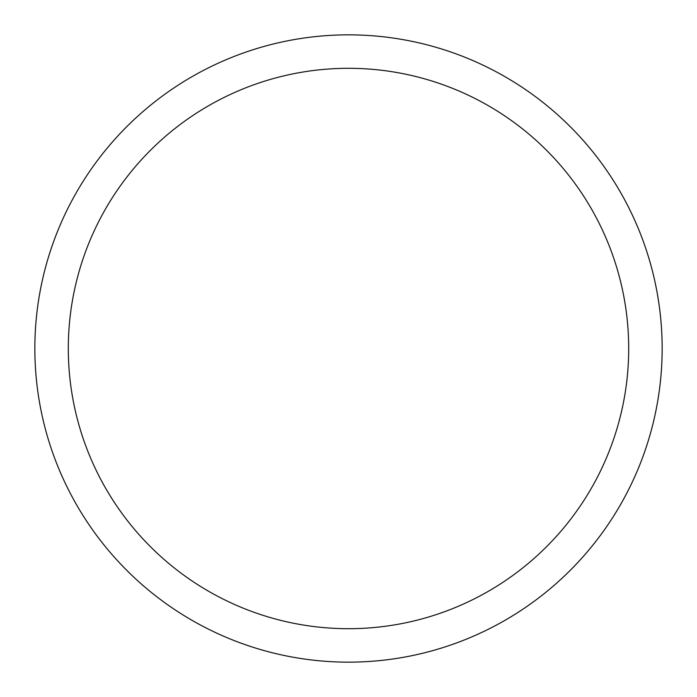 <?xml version="1.0" encoding="UTF-8"?>
<svg xmlns="http://www.w3.org/2000/svg" width="697" height="697" viewBox="0 0 697 697"><rect width="100%" height="100%" fill="white"/><g stroke="black" fill="none" stroke-linecap="round" stroke-linejoin="round"><path stroke-width="1.05" d="M348.5 662.15A313.65 313.65 0 0 0 662.15 348.5A313.65 313.65 0 0 0 348.5 34.85A313.65 313.65 0 0 0 34.85 348.5A313.65 313.65 0 0 0 348.5 662.15M348.5 628.694A280.194 280.194 0 0 0 628.694 348.5A280.194 280.194 0 0 0 348.5 68.306A280.194 280.194 0 0 0 68.306 348.5A280.194 280.194 0 0 0 348.5 628.694"/></g></svg>
